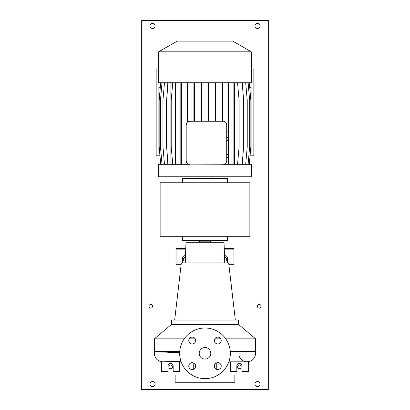 <?xml version="1.0" encoding="UTF-8"?>
<svg xmlns="http://www.w3.org/2000/svg" width="410" height="410" viewBox="0 0 410 410"><rect width="100%" height="100%" fill="white"/><g stroke="black" fill="none" stroke-linecap="round" stroke-linejoin="round"><path stroke-width="0.61" d="M205 347.536A5.786 5.786 0 0 0 199.214 353.323A5.786 5.786 0 0 0 205 359.114A5.786 5.786 0 0 0 210.786 353.323A5.786 5.786 0 0 0 205 347.536M192.208 337.097A3.439 3.439 0 0 0 188.774 340.536A3.439 3.439 0 0 0 192.208 343.969A3.439 3.439 0 0 0 195.647 340.536A3.439 3.439 0 0 0 192.208 337.097M192.208 362.676A3.439 3.439 0 0 0 188.774 366.115A3.439 3.439 0 0 0 192.208 369.548A3.439 3.439 0 0 0 195.647 366.115A3.439 3.439 0 0 0 192.208 362.676M217.792 362.676A3.439 3.439 0 0 0 214.353 366.115A3.439 3.439 0 0 0 217.792 369.548A3.439 3.439 0 0 0 221.226 366.115A3.439 3.439 0 0 0 217.792 362.676M217.792 337.097A3.439 3.439 0 0 0 214.353 340.536A3.439 3.439 0 0 0 217.792 343.969A3.439 3.439 0 0 0 221.226 340.536A3.439 3.439 0 0 0 217.792 337.097M238.461 324.382L171.539 324.382L171.539 320.041L238.461 320.041L238.461 324.382L255.645 338.855L225.782 338.855M220.79 338.855L214.794 338.855M180.933 361.2L163.165 361.82A8.502 8.502 0 0 1 154.483 351.857L154.355 351.344L179.754 351.344M179.688 352.528L154.483 351.857M210.427 242.264L210.427 241.177L199.573 241.177L199.573 242.264M235.335 320.041L228.657 262.882L181.343 262.882L174.665 320.041M224.741 262.882L224.024 242.264L185.976 242.264L185.258 262.882M191.957 375.027L175.152 375.027L175.152 382.263L234.848 382.263L234.848 375.027L218.043 375.027M161.586 361.728L161.586 371.414L168.1 371.414L168.1 365.986A2.532 2.532 0 0 1 170.632 363.455A2.532 2.532 0 0 1 173.163 365.986L173.163 371.414L179.677 371.414L179.677 361.825M230.323 361.825L230.323 371.414L236.836 371.414L236.836 365.986A2.532 2.532 0 0 1 239.368 363.455A2.532 2.532 0 0 1 241.9 365.986L241.9 371.414L248.414 371.414L248.414 361.728M182.573 262.882L182.573 258.177A2.532 2.532 0 0 1 185.51 255.681M227.427 262.882L227.427 258.177A2.532 2.532 0 0 0 224.49 255.681M205 378.645A25.323 25.323 0 0 0 230.323 353.323A25.323 25.323 0 0 0 205 328A25.323 25.323 0 0 0 179.677 353.323A25.323 25.323 0 0 0 205 378.645M185.761 248.414L176.059 248.414L176.059 249.859L185.715 249.859M228.826 264.327L233.941 264.327L233.941 248.414L224.239 248.414M233.941 249.859L224.285 249.859M181.174 264.327L176.059 264.327L176.059 249.859M228.806 361.963L230.323 362.117M179.677 362.117L181.194 361.963M195.206 338.855L189.21 338.855M184.218 338.855L154.355 338.855L154.355 351.344M230.282 351.857L255.517 351.857C255.799 357.756 253.006 361.077 247.148 361.825L228.852 361.825L247.148 361.825C242.848 361.543 240.086 359.339 238.856 355.214M160.141 182.752L160.141 236.293L249.859 236.293L249.859 182.752L160.141 182.752M182.573 236.293L182.573 240.634L227.427 240.634L227.427 236.293L227.427 240.634M227.427 178.411L227.427 182.752L227.427 178.411L182.573 178.411L182.573 182.752M211.873 178.411L211.873 176.782M198.127 178.411L198.127 176.782M177.217 41.123L232.783 41.123L251.304 51.814L158.696 51.814L177.217 41.123M158.696 51.814L158.696 82.723L251.304 82.723L251.304 51.814M187.667 164.302L187.667 163.605L187.103 163.088L186.186 160.684A3.618 3.618 0 0 0 189.804 164.302L158.696 164.302L158.696 176.782L251.304 176.782L251.304 164.302L223.086 164.302A3.618 3.618 0 0 0 226.704 160.684L226.704 124.871A3.618 3.618 0 0 0 223.086 121.252C225.198 121.375 226.407 122.58 226.704 124.871M160.284 87.248L158.875 87.248L158.875 150.916L159.51 150.916M249.716 87.248L251.125 87.248L251.125 150.916L250.489 150.916M226.704 148.143L228.513 148.143L228.513 145.012L226.704 145.012M228.513 148.143L228.513 154.411L226.704 154.411M228.513 154.411L228.513 157.542L226.704 157.542M238.943 82.723L238.943 98.59M238.943 148.435L238.943 164.302M187.667 82.723L187.667 121.949L189.804 121.252A3.618 3.618 0 0 0 186.186 124.871L187.103 122.467L187.103 82.723M242.638 82.723L242.638 88.386M242.638 158.639L242.638 164.302M167.26 82.723L167.26 92.393M167.26 154.631L167.26 164.302M223.768 164.236L188.682 164.123M226.704 160.684L226.627 161.438M170.873 82.723L170.873 164.302M223.086 121.252L189.804 121.252M161.996 82.723L160.453 100.368L160.453 146.657L161.996 164.302M186.186 124.871L186.186 160.684M226.704 131.144L228.513 131.144L228.513 128.007L226.704 128.007M228.513 131.144L228.513 137.406L226.704 137.406M228.513 137.406L228.513 140.543L226.704 140.543M187.103 163.088L187.103 164.302M187.667 100.368L187.103 100.368M222.676 82.723L222.676 100.368L222.107 100.368L222.107 121.252M222.676 100.368L222.676 121.252M222.107 82.723L222.107 100.368M208.803 82.723L208.803 100.368L208.234 100.368L208.234 121.252M208.803 100.368L208.803 121.252M208.234 82.723L208.234 100.368M215.901 82.723L215.901 100.368L215.337 100.368L215.337 121.252M215.901 100.368L215.901 121.252M215.337 82.723L215.337 100.368M201.582 82.723L201.582 100.368L201.018 100.368L201.018 121.252M201.582 100.368L201.582 121.252M201.018 82.723L201.018 100.368M194.468 82.723L194.468 100.368L193.899 100.368L193.899 121.252M194.468 100.368L194.468 121.252M193.899 82.723L193.899 100.368M160.679 82.723L159.136 100.368L159.136 146.657L160.679 164.302M168.105 82.723L166.562 100.368L166.562 146.657L168.105 164.302M249.321 82.723L250.864 100.368L250.864 146.657L249.321 164.302M164.487 82.723L162.944 100.368L162.944 146.657L164.487 164.302M248.111 82.723L249.654 100.368L249.654 146.657L248.111 164.302M242.141 82.723L243.683 100.368L243.683 146.657L242.141 164.302M180.82 82.723L180.82 164.302M181.389 82.723L181.389 100.368L180.82 100.368M181.389 100.368L181.389 146.657L180.82 146.657M181.389 146.657L181.389 164.302M175.813 82.723L175.813 164.302M175.249 82.723L175.249 164.302M175.813 100.368L175.249 100.368M175.813 146.657L175.249 146.657M172.748 82.723L171.206 100.368L171.206 146.657L172.748 164.302M160.715 82.723L159.172 100.368L159.172 146.657L160.715 164.302M233.879 82.723L233.879 164.302M234.448 82.723L234.448 100.368L233.879 100.368M234.448 100.368L234.448 146.657L233.879 146.657M234.448 146.657L234.448 164.302M237.554 82.723L239.102 100.368L239.102 146.657L237.554 164.302M245.692 82.723L247.24 100.368L247.24 146.657L245.692 164.302M228.355 82.723L228.355 128.007M228.918 82.723L228.918 100.368L228.355 100.368M228.355 140.543L228.355 145.012M228.918 100.368L228.918 146.657L228.513 146.657M228.355 157.542L228.355 164.302M228.918 146.657L228.918 164.302M150.736 304.486A1.809 1.809 0 0 0 148.927 306.296A1.809 1.809 0 0 0 150.736 308.105A1.809 1.809 0 0 0 152.546 306.296A1.809 1.809 0 0 0 150.736 304.486M259.263 304.486A1.809 1.809 0 0 0 257.454 306.296A1.809 1.809 0 0 0 259.263 308.105A1.809 1.809 0 0 0 261.073 306.296A1.809 1.809 0 0 0 259.263 304.486M185.448 257.49A1.809 1.809 0 0 0 183.296 259.263A1.809 1.809 0 0 0 185.32 261.062M239.368 365.079A1.809 1.809 0 0 0 237.559 366.888A1.809 1.809 0 0 0 239.368 368.698A1.809 1.809 0 0 0 241.177 366.888A1.809 1.809 0 0 0 239.368 365.079M224.68 261.062A1.809 1.809 0 0 0 226.704 259.263A1.809 1.809 0 0 0 224.552 257.49M170.632 365.079A1.809 1.809 0 0 0 168.823 366.888A1.809 1.809 0 0 0 170.632 368.698A1.809 1.809 0 0 0 172.441 366.888A1.809 1.809 0 0 0 170.632 365.079M152.546 381.541A2.532 2.532 0 0 0 150.014 384.073A2.532 2.532 0 0 0 152.546 386.604A2.532 2.532 0 0 0 155.077 384.073A2.532 2.532 0 0 0 152.546 381.541M257.454 381.541A2.532 2.532 0 0 0 254.923 384.073A2.532 2.532 0 0 0 257.454 386.604A2.532 2.532 0 0 0 259.986 384.073A2.532 2.532 0 0 0 257.454 381.541M257.454 23.396A2.532 2.532 0 0 0 254.923 25.927A2.532 2.532 0 0 0 257.454 28.459A2.532 2.532 0 0 0 259.986 25.927A2.532 2.532 0 0 0 257.454 23.396M152.546 23.396A2.532 2.532 0 0 0 150.014 25.927A2.532 2.532 0 0 0 152.546 28.459A2.532 2.532 0 0 0 155.077 25.927A2.532 2.532 0 0 0 152.546 23.396M141.691 20.5L141.691 389.5L268.309 389.5L268.309 20.5L141.691 20.5M158.696 68.977L156.164 68.977L156.164 155.8L159.936 155.8M250.064 155.8L253.836 155.8L253.836 68.977L251.304 68.977M255.645 338.855L255.645 351.344L230.246 351.344M179.693 352.41L168.612 352.41M209.341 240.634L209.341 241.177M216.757 362.835L216.757 369.389M193.243 362.835L193.243 369.389M171.539 324.382L154.355 338.855M200.659 240.634L200.659 241.177M255.645 351.344L255.517 351.857M162.852 361.825L181.148 361.825"/></g></svg>
